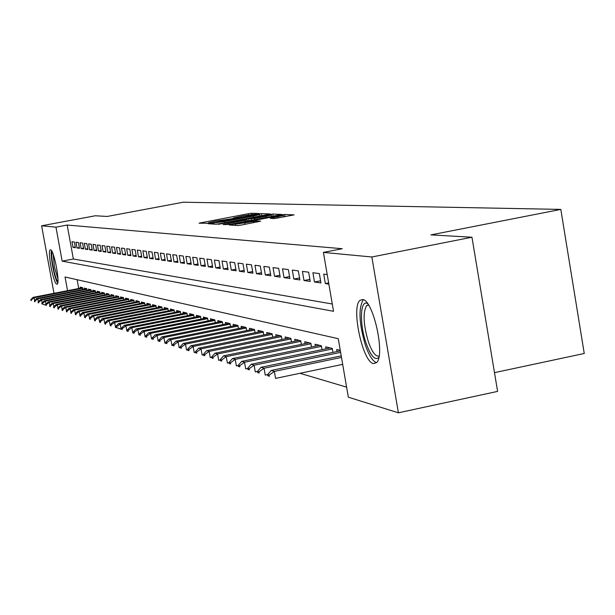 <?xml version="1.0" encoding="UTF-8"?>
<svg xmlns="http://www.w3.org/2000/svg" width="615" height="615" viewBox="0 0 615 615"><rect width="100%" height="100%" fill="white"/><g stroke="black" fill="none" stroke-linecap="round" stroke-linejoin="round"><path stroke-width="0.92" d="M257.677 213.905L259.023 213.536L251.55 213.259L248.245 213.728L199.029 223.168L208.224 223.299L209.677 222.953L208.57 222.707L215.15 221.131L233.024 218.586L234.446 218.248L233.27 218.01L243.686 215.711L257.677 213.905M373.505 363.611C362.619 362.289 350.842 307.016 360.006 300.358L362.55 299.528C373.082 299.397 385.536 355.132 376.595 362.596L373.505 363.611M56.841 284.192C53.482 284.145 47.078 250.62 50.284 249.882L50.561 249.844C53.843 249.459 60.385 283.4 57.172 284.153L56.841 284.192M274.305 218.579L294.108 214.881L284.691 214.474L281.17 214.973L229.249 224.975L237.828 225.544L241.395 225.044L260.675 221.185L256.855 220.993L235.261 224.26L273.775 216.626L283.423 215.465L270.323 218.348L274.305 218.579M53.974 293.301L41.62 225.79L95.302 215.773L107.218 216.449L183.393 202.197L560.811 209.407L430.9 234.892L471.959 237.229L371.852 256.985L398.397 412.803L348.336 397.198L338.265 338.696L65.052 276.981L67.55 290.664M41.62 225.79L55.957 227.15L62.161 261.144L333.545 311.305L323.405 252.404L371.852 256.985M323.405 252.404L342.278 248.714L67.173 225.052L55.957 227.15M268.071 214.474L270.023 213.935L261.406 213.62L258.039 214.097L208.016 223.706L215.927 224.229L219.332 223.752L268.071 214.474M272.814 214.043L281.855 214.427L230.133 224.383L223.068 224.606L245.224 220.278L247.299 219.778L244.824 219.601L218.233 224.329L269.37 214.527L272.814 214.043L273.191 216.18M74.353 242.01L71.947 241.703L72.977 247.391L75.391 247.737L74.353 242.01M78.428 242.541L75.968 242.218L77.013 247.968L79.473 248.322L78.428 242.541M82.594 243.071L80.081 242.748L81.134 248.56L83.655 248.921L82.594 243.071M86.846 243.625L84.286 243.294L85.347 249.16L87.914 249.529L86.846 243.625M91.197 244.186L88.575 243.847L89.652 249.782L92.281 250.159L91.197 244.186M95.64 244.755L92.965 244.409L94.049 250.413L96.732 250.797L95.64 244.755M100.191 245.339L97.447 244.985L98.546 251.058L101.29 251.45L100.191 245.339M104.842 245.939L102.036 245.577L103.143 251.712L105.957 252.119L104.842 245.939M109.593 246.554L106.726 246.185L107.848 252.388L110.723 252.803L109.593 246.554M114.467 247.184L111.53 246.8L112.66 253.08L115.605 253.503L114.467 247.184M119.448 247.822L116.443 247.438L117.588 253.787L120.602 254.218L119.448 247.822M124.553 248.483L121.478 248.083L122.631 254.51L125.714 254.948L124.553 248.483M129.78 249.152L126.629 248.744L127.797 255.248L130.957 255.702L129.78 249.152M135.131 249.844L131.902 249.429L133.086 256.009L136.322 256.47L135.131 249.844M140.62 250.551L137.306 250.121L138.506 256.786L141.819 257.262L140.62 250.551M146.239 251.274L142.849 250.835L144.064 257.585L147.462 258.069L146.239 251.274M152.013 252.019L148.53 251.566L149.753 258.4L153.243 258.9L152.013 252.019M157.924 252.78L154.357 252.319L155.595 259.238L159.17 259.753L157.924 252.78M163.997 253.565L160.338 253.088L161.584 260.099L165.258 260.622L163.997 253.565M170.232 254.364L166.473 253.88L167.734 260.975L171.5 261.521L170.232 254.364M176.628 255.187L172.769 254.695L174.045 261.882L177.919 262.436L176.628 255.187M183.201 256.032L179.234 255.525L180.533 262.813L184.5 263.381L183.201 256.032M189.95 256.909L185.876 256.378L187.191 263.766L191.273 264.35L189.95 256.909M196.892 257.8L192.703 257.262L194.033 264.75L198.23 265.349L196.892 257.8M204.026 258.723L199.721 258.162L201.067 265.757L205.387 266.38L204.026 258.723M211.368 259.668L206.94 259.092L208.3 266.795L212.744 267.433L211.368 259.668M218.925 260.637L214.366 260.053L215.75 267.863L220.316 268.517L218.925 260.637M226.704 261.644L222.015 261.037L223.406 268.963L228.111 269.639L226.704 261.644M234.722 262.674L229.879 262.052L231.302 270.093L236.145 270.792L234.722 262.674M242.979 263.735L237.99 263.097L239.427 271.261L244.424 271.976L242.979 263.735M251.489 264.834L246.346 264.173L247.807 272.46L252.957 273.198L251.489 264.834M260.268 265.964L254.964 265.28L256.44 273.698L261.752 274.459L260.268 265.964M269.332 267.133L263.858 266.426L265.349 274.982L270.831 275.766L269.332 267.133M278.68 268.34L273.037 267.61L274.544 276.296L280.209 277.111L278.68 268.34M288.343 269.578L282.508 268.832L284.045 277.657L289.896 278.495L288.343 269.578M298.329 270.869L292.302 270.093L293.855 279.064L299.897 279.933L298.329 270.869M308.653 272.199L302.419 271.392L304.002 280.525L310.252 281.416L308.653 272.199M319.339 273.575L312.889 272.745L314.488 282.024L320.961 282.954L319.339 273.575M327.226 274.59L323.721 274.136L325.343 283.584L328.856 284.084M67.173 225.052L73.354 259.007L332.292 304.01M299.982 373.297L346.606 387.143M77.121 279.702L78.72 288.496M80.396 288.166L80.211 287.113L82.664 287.712L82.979 289.473M84.509 289.181L84.317 288.112L86.815 288.719L87.145 290.518M88.706 290.211L88.506 289.135L91.066 289.757L40.459 299.613L41.589 299.959L91.166 290.295M91.397 291.579L91.066 289.757M92.988 291.272L92.788 290.172L95.402 290.81L95.74 292.671M97.37 292.348L97.17 291.241L99.838 291.887L100.183 293.778M101.844 293.455L101.644 292.325L104.373 292.994L104.719 294.916M106.426 294.585L106.218 293.44L109.009 294.116L109.362 296.076M111.107 295.738L110.892 294.577L113.752 295.269L114.113 297.268M115.889 296.914L115.681 295.738L118.603 296.453L118.972 298.483M120.794 298.129L120.578 296.93L123.569 297.66L123.938 299.728M125.806 299.359L125.583 298.152L128.65 298.898L129.027 301.004M130.934 300.627L130.718 299.397L133.847 300.158L134.239 302.311M136.192 301.927L135.969 300.674L139.182 301.458L139.574 303.649M141.573 303.249L141.342 301.98L144.633 302.788L145.04 305.017M147.085 304.61L146.854 303.326L150.229 304.148L150.637 306.424M152.743 306.009L152.505 304.702L155.964 305.54L156.379 307.861M158.532 307.439L158.293 306.109L161.845 306.97L162.268 309.345M164.474 308.899L164.236 307.554L167.872 308.438L168.302 310.859M170.57 310.406L170.324 309.03L174.06 309.937L174.499 312.412M176.828 311.951L176.574 310.552L180.41 311.482L180.856 314.011M183.247 313.535L182.993 312.113L186.929 313.073L187.391 315.656M189.843 315.164L189.581 313.719L193.625 314.696L194.094 317.34M196.615 316.833L196.354 315.364L200.505 316.371L200.982 319.077M203.573 318.555L203.311 317.056L207.578 318.093L208.062 320.853M210.73 320.323L210.461 318.793L214.843 319.861L215.35 322.69M218.087 322.137L217.81 320.584L222.322 321.676L222.838 324.574M225.659 324.005L225.374 322.421L230.025 323.552L230.548 326.519M233.446 325.935L233.162 324.313L237.944 325.481L238.482 328.518M241.472 327.918L241.18 326.265L246.108 327.464L246.653 330.586M249.736 329.955L249.436 328.272L254.518 329.509L255.079 332.707M258.254 332.062L257.946 330.347L263.182 331.616L263.758 334.898M267.033 334.229L266.726 332.477L272.122 333.791L272.714 337.158M276.089 336.474L275.774 334.683L281.347 336.036L281.947 339.495M285.437 338.78L285.122 336.951L290.872 338.35L291.487 341.909M295.092 341.171L294.762 339.296L300.704 340.741L301.342 344.4M305.063 343.631L304.733 341.725L310.867 343.216L311.521 346.975M315.372 346.184L315.034 344.223L321.376 345.768L322.045 349.643M326.027 348.82L325.681 346.822L332.254 348.413L332.938 352.403M337.058 351.549L336.705 349.497L340.272 350.365M494.483 372.652L584.25 353.487L560.811 209.407M471.959 237.229L497.604 391.394L398.397 412.803M73.354 259.007L62.161 261.144M72.977 247.391L75.253 246.961M77.013 247.968L79.335 247.53M81.134 248.56L83.502 248.106M85.347 249.16L87.768 248.698M89.652 249.782L92.127 249.306M94.049 250.413L96.578 249.928M98.546 251.058L101.129 250.559M103.143 251.712L105.788 251.212M107.848 252.388L110.554 251.873M112.66 253.08L115.436 252.55M117.588 253.787L120.425 253.242M122.631 254.51L125.537 253.957M127.797 255.248L130.772 254.679M133.086 256.009L136.13 255.425M138.506 256.786L141.627 256.186M144.064 257.585L147.262 256.97M149.753 258.4L153.043 257.77M155.595 259.238L158.962 258.584M161.584 260.099L165.043 259.43M167.734 260.975L171.285 260.291M174.045 261.882L177.689 261.175M180.533 262.813L184.277 262.09M187.191 263.766L191.034 263.02M194.033 264.75L197.984 263.981M201.067 265.757L205.133 264.965M208.3 266.795L212.49 265.98M215.75 267.863L220.055 267.025M223.406 268.963L227.842 268.094M231.302 270.093L235.868 269.201M239.427 271.261L244.132 270.339M247.807 272.46L252.657 271.507M256.44 273.698L261.444 272.714M265.349 274.982L270.515 273.959M274.544 276.296L279.887 275.243M284.045 277.657L289.557 276.573M293.855 279.064L299.551 277.934M304.002 280.525L309.891 279.348M314.488 282.024L320.592 280.809M325.343 283.584L328.656 282.923M258.485 214.358L212.513 223.053L224.283 221.623L253.28 216.111L259.738 214.566L258.485 214.358M265.918 216.334L271.384 215.027L261.959 216.173L248.575 218.825L254.525 218.51L265.918 216.334L266.126 217.525M82.664 287.728L33.118 297.36L34.202 297.691L82.756 288.25M31.288 299.897L30.75 299.728L31.411 300.581L31.288 299.897L34.202 297.691L34.717 300.512M31.411 300.581L30.873 300.412M33.118 297.36L30.75 299.728M57.933 281.439C55.058 280.109 50.092 254.379 52.267 252.073M53.213 254.387L54.404 266.895L57.948 278.949M51.499 250.682C49.984 255.471 54.55 279.133 57.741 283.023M378.809 357.5C375.004 360.751 370.76 355.962 366.071 343.139C359.314 324.067 360.159 298.89 367.586 303.618M368.416 304.84L366.671 305.555C362.75 312.32 363.327 324.42 368.393 341.848C372.083 352.149 375.65 356.885 379.086 356.054M363.38 299.766L363.196 299.92C358.337 308.284 359.045 323.282 365.318 344.923C368.939 355.286 372.659 361.213 376.488 362.712M86.823 288.727L36.746 298.475L37.853 298.813L86.915 289.258M34.909 301.043L34.363 300.873L34.486 301.565L35.04 301.734L34.909 301.043L37.853 298.813L38.384 301.696M35.04 301.734L34.486 301.565M36.746 298.475L34.363 300.873M38.607 302.211L38.045 302.034L38.176 302.734L38.737 302.911L38.607 302.211L41.589 299.959L42.127 302.911M42.343 304.071L42.389 303.41L41.82 303.226L41.943 303.933L46.348 305.348M38.737 302.911L38.176 302.734M40.459 299.613L38.045 302.034M95.379 290.803L44.249 300.773L45.402 301.127L95.502 291.356M42.389 303.41L45.402 301.127L45.956 304.148M46.163 305.286L41.943 303.933M44.249 300.773L41.82 303.226M99.791 291.879L48.124 301.965L49.3 302.326L99.938 292.44M46.256 304.633L45.671 304.44L46.386 305.348L46.256 304.633L49.3 302.326L49.869 305.424M46.386 305.348L45.802 305.155M48.124 301.965L45.671 304.44M104.304 292.971L52.083 303.18L53.29 303.549L104.473 293.539M50.207 305.878L49.607 305.686L49.738 306.408L50.338 306.601L50.207 305.878L53.29 303.549L53.874 306.716M50.338 306.601L49.738 306.408M52.083 303.18L49.607 305.686M108.909 294.093L56.134 304.425L57.364 304.802L109.109 294.67M54.243 307.154L53.636 306.962L53.766 307.692L54.381 307.884L54.243 307.154L57.364 304.802L57.964 308.046M54.381 307.884L53.766 307.692M56.134 304.425L53.636 306.962M113.629 295.246L60.278 305.693L61.538 306.086L113.852 295.83M58.379 308.461L57.749 308.261L58.51 309.199L58.379 308.461L61.538 306.086L62.146 309.407M58.51 309.199L57.887 308.999M60.278 305.693L57.749 308.261M118.449 296.415L64.514 306.993L65.805 307.392L118.703 297.014M62.607 309.799L61.961 309.591L62.738 310.544L62.607 309.799L65.805 307.392L66.428 310.806M62.738 310.544L62.1 310.344M64.514 306.993L61.961 309.591M123.384 297.614L68.849 308.323L70.172 308.73L123.669 298.221M66.927 311.167L66.274 310.959L67.066 311.92L66.927 311.167L70.172 308.73L70.81 312.228M67.066 311.92L66.412 311.713M68.849 308.323L66.274 310.959M128.435 298.844L73.285 309.691L74.638 310.106L128.75 299.459M71.363 312.566L70.687 312.351L70.825 313.12L71.501 313.335L71.363 312.566L74.638 310.106L75.291 313.688M71.501 313.335L70.825 313.12M73.285 309.691L70.687 312.351M133.609 300.105L77.836 311.082L79.22 311.505L133.955 300.727M75.891 313.996L75.207 313.781L75.345 314.557L76.037 314.772L75.891 313.996L79.22 311.505L79.889 315.188M76.037 314.772L75.345 314.557M77.836 311.082L75.207 313.781M138.898 301.388L82.487 312.512L83.909 312.95L139.282 302.026M80.542 315.464L79.835 315.241L79.981 316.025L80.68 316.248L80.542 315.464L83.909 312.95L84.593 316.725M80.68 316.248L79.981 316.025M82.487 312.512L79.835 315.241M144.325 302.711L87.253 313.973L88.706 314.419L144.74 303.356M85.3 316.971L84.578 316.74L84.724 317.532L85.439 317.763L85.3 316.971L88.706 314.419L89.782 319.154M85.439 317.763L84.724 317.532M87.253 313.973L84.578 316.74M149.883 304.064L92.142 315.472L93.634 315.933L150.329 304.717M90.174 318.509L89.436 318.278L89.582 319.077L90.32 319.316L90.174 318.509L93.634 315.933L94.725 320.723M90.32 319.316L89.582 319.077M92.142 315.472L89.436 318.278M155.58 305.447L97.147 317.009L98.677 317.478L156.064 306.116M95.171 320.092L94.418 319.854L94.564 320.669L95.325 320.907L95.171 320.092L98.677 317.478L99.784 322.329M95.325 320.907L94.564 320.669M97.147 317.009L94.418 319.854M161.414 306.862L102.282 318.585L103.85 319.07L161.945 307.546M100.299 321.714L99.522 321.468L99.676 322.291L100.453 322.537L100.299 321.714L103.85 319.07L104.973 323.974M100.453 322.537L99.676 322.291M102.282 318.585L99.522 321.468M167.403 308.323L107.556 320.207L109.163 320.699L167.972 309.014M105.557 323.375L104.765 323.121L104.911 323.959L105.711 324.213L105.557 323.375L109.163 320.699L110.3 325.673M105.711 324.213L104.911 323.959M107.556 320.207L104.765 323.121M173.545 309.814L112.96 321.868L114.605 322.368L174.16 310.521M110.954 325.081L110.139 324.82L110.293 325.666L111.107 325.927L110.954 325.081L114.605 322.368L115.528 327.449L116.65 327.687L116.496 326.834L115.658 326.565L115.812 327.418L121.47 329.171M111.107 325.927L110.293 325.666M112.96 321.868L110.139 324.82M179.849 311.351L118.503 323.567L120.202 324.09L180.51 312.066M116.496 326.834L120.202 324.09L121.132 329.233L116.65 327.687M118.503 323.567L115.658 326.565M186.322 312.92L124.199 325.312L125.944 325.85L187.029 313.658M122.185 328.625L121.324 328.356L121.478 329.225L122.339 329.502L122.185 328.625L125.944 325.85L126.882 331.07L127.282 330.985M122.339 329.502L121.478 329.225M124.199 325.312L121.324 328.356M192.964 314.542L130.049 327.111L131.841 327.657L193.725 315.287M128.028 330.478L127.144 330.194L127.297 331.078L128.189 331.354L128.028 330.478L131.841 327.657L132.794 332.946L133.255 332.853M128.189 331.354L127.297 331.078M130.049 327.111L127.144 330.194M199.79 316.202L136.061 328.956L137.898 329.517L200.605 316.963M134.032 332.377L133.117 332.085L133.278 332.976L134.193 333.269L134.032 332.377L137.898 329.517L138.867 334.883L139.397 334.775M134.193 333.269L133.278 332.976M136.061 328.956L133.117 332.085M206.809 317.909L142.242 330.855L144.133 331.431L207.678 318.685M140.205 334.322L139.267 334.03L139.428 334.929L140.366 335.229L140.205 334.322L144.133 331.431L145.109 336.866L145.717 336.743M140.366 335.229L139.428 334.929M142.242 330.855L139.267 334.03M214.02 319.662L148.599 332.8L150.537 333.399L214.95 320.453M146.547 336.328L145.586 336.028L145.747 336.943L146.716 337.251L146.547 336.328L150.537 333.399L151.528 338.911L152.213 338.773M146.716 337.251L145.747 336.943M148.599 332.8L145.586 336.028M221.438 321.461L155.134 334.806L157.125 335.421L222.43 322.275M153.081 338.396L152.09 338.081L152.251 339.011L153.243 339.326L153.081 338.396L157.125 335.421L158.132 341.01L158.901 340.856M153.243 339.326L152.251 339.011M155.134 334.806L152.09 338.081M229.072 323.321L161.853 336.874L163.913 337.504L230.125 324.143M159.8 340.518L158.778 340.195L158.947 341.141L159.969 341.463L159.8 340.518L163.913 337.504L164.928 343.178L165.781 343.001M159.969 341.463L158.947 341.141M161.853 336.874L158.778 340.195M236.929 325.227L168.779 338.996L170.893 339.649L238.051 326.073M166.719 342.701L165.666 342.371L165.835 343.331L166.888 343.662L166.719 342.701L170.893 339.649L171.923 345.399L172.869 345.215M166.888 343.662L165.835 343.331M168.779 338.996L165.666 342.371M245.016 327.195L175.913 341.187L178.089 341.855L246.208 328.056M173.845 344.954L172.761 344.615L172.938 345.584L174.022 345.93L173.845 344.954L178.089 341.855L179.134 347.698L180.172 347.483M174.022 345.93L172.938 345.584M175.913 341.187L172.761 344.615M253.349 329.225L183.262 343.439L185.507 344.131L254.618 330.101M181.187 347.275L180.072 346.929L180.249 347.913L181.363 348.267L181.187 347.275L185.507 344.131L186.56 350.058L187.706 349.827M181.363 348.267L180.249 347.913M183.262 343.439L180.072 346.929M261.936 331.316L190.835 345.768L193.148 346.476L263.289 332.215M188.759 349.674L187.613 349.305L187.79 350.312L188.936 350.673L188.759 349.674L193.148 346.476L194.225 352.503L195.47 352.249M188.936 350.673L187.79 350.312M190.835 345.768L187.613 349.305M270.792 333.468L198.645 348.167L201.036 348.897L272.23 334.383M196.569 352.141L195.386 351.765L195.562 352.779L196.754 353.156L196.569 352.141L201.036 348.897L202.127 355.016L203.48 354.74M196.754 353.156L195.562 352.779M198.645 348.167L195.386 351.765M279.925 335.69L206.709 350.635L209.177 351.396L281.447 336.628M204.634 354.686L203.404 354.302L203.588 355.332L204.81 355.724L204.634 354.686L209.177 351.396L210.276 357.607L211.752 357.307M204.81 355.724L203.588 355.332M206.709 350.635L203.404 354.302M289.35 337.981L215.027 353.195L217.579 353.971L290.972 338.942M212.951 357.315L211.683 356.915L211.875 357.968L213.136 358.368L212.951 357.315L217.579 353.971L218.694 360.29L220.301 359.96M213.136 358.368L211.875 357.968M215.027 353.195L211.683 356.915M299.09 340.349L223.622 355.831L226.258 356.639L300.804 341.333M221.546 360.036L220.239 359.621L220.431 360.69L221.738 361.105L221.546 360.036L226.258 356.639L227.389 363.058L229.134 362.696M221.738 361.105L220.431 360.69M223.622 355.831L220.239 359.621M309.145 342.793L232.508 358.553L235.23 359.391L310.967 343.8M230.433 362.842L229.08 362.42L229.272 363.503L230.625 363.934L230.433 362.842L235.23 359.391L236.383 365.917L238.266 365.525M230.625 363.934L229.272 363.503M232.508 358.553L229.08 362.42M319.539 345.322L241.695 361.374L244.509 362.243L321.484 346.36M239.627 365.748L238.228 365.31L238.42 366.409L239.819 366.855L239.627 365.748L244.509 362.243L245.677 368.877L247.714 368.454M239.819 366.855L238.42 366.409M241.695 361.374L238.228 365.31M330.293 347.936L251.197 364.295L254.11 365.187L332.354 348.997M249.129 368.754L247.684 368.3L247.883 369.415L249.329 369.876L249.129 368.754L254.11 365.187L255.294 371.937L257.493 371.483M249.329 369.876L247.883 369.415M251.197 364.295L247.684 368.3M340.356 350.865L261.037 367.309L264.05 368.239L340.618 352.357M258.976 371.867L257.477 371.391L257.677 372.536L259.176 373.013L258.976 371.867L264.05 368.239L265.257 375.104L267.625 374.612L267.825 375.757L269.378 376.257L269.178 375.089L267.625 374.596L271.223 370.438L274.351 371.399L341.486 357.43M259.176 373.013L257.677 372.536M261.037 367.309L257.477 371.391M269.178 375.089L274.351 371.399L275.574 378.394L342.686 364.372M341.225 355.885L271.223 370.438M269.378 376.257L267.825 375.757M201.205 223.345L201.082 222.676M248.452 214.889L248.245 213.728M251.75 214.412L251.55 213.259M210.215 223.883L210.092 223.207M261.767 215.681L261.406 213.62M212.721 224.037L212.552 223.084M213.682 224.091L213.513 223.137M224.483 222.768L224.283 221.623M253.48 217.256L253.28 216.111M225.305 224.79L225.182 224.091M245.431 221.469L245.224 220.278M269.455 214.996L269.37 214.527M248.975 220.793L248.637 218.879M251.297 220.355L251.066 218.994M254.733 219.701L254.525 218.51M272.522 218.502L272.407 217.841M278.118 218.041L277.903 216.795M245.07 224.344L244.847 223.099M253.526 222.73L253.311 221.485M257.039 222.061L256.855 220.993M231.501 225.159L231.378 224.46M281.247 215.442L281.17 214.973M285.083 216.711L284.691 214.474M212.69 224.029L212.521 223.084M259.991 216.019L259.738 214.566M247.522 221.069L247.299 219.778M271.638 216.48L271.384 215.027M248.921 220.808L248.583 218.871M283.684 216.972L283.423 215.465M235.46 225.398L235.284 224.398M368.616 305.155L366.671 305.555"/></g></svg>
